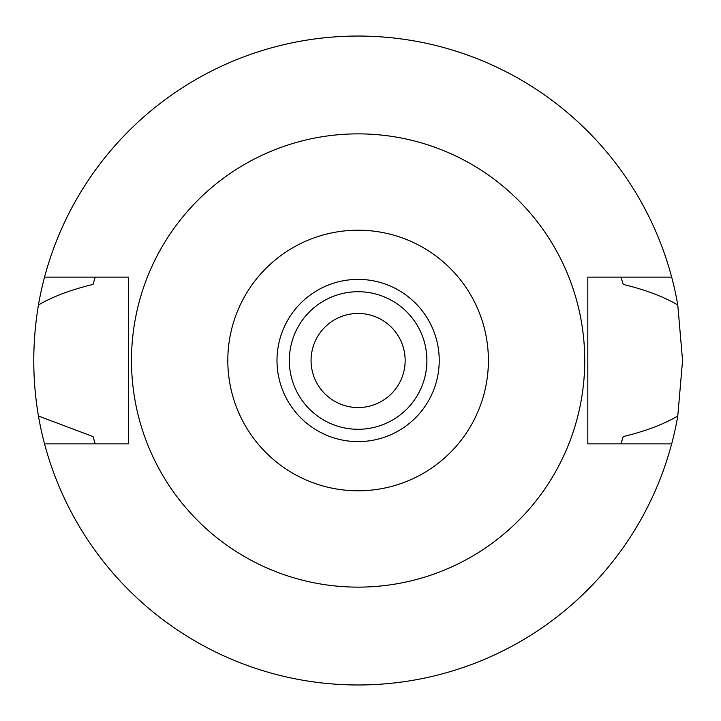 <?xml version="1.0" encoding="UTF-8"?>
<svg xmlns="http://www.w3.org/2000/svg" width="721" height="721" viewBox="0 0 721 721"><rect width="100%" height="100%" fill="white"/><g stroke="black" fill="none" stroke-linecap="round" stroke-linejoin="round"><path stroke-width="1.08" d="M358.112 441.613A81.112 81.112 0 0 0 439.224 360.5A81.112 81.112 0 0 0 358.112 279.387A81.112 81.112 0 0 0 276.999 360.5A81.112 81.112 0 0 0 358.112 441.613M358.112 429.283A68.783 68.783 0 0 0 426.895 360.5A68.783 68.783 0 0 0 358.112 291.717A68.783 68.783 0 0 0 289.328 360.5A68.783 68.783 0 0 0 358.112 429.283M358.112 407.545A47.045 47.045 0 0 0 405.157 360.5A47.045 47.045 0 0 0 358.112 313.455A47.045 47.045 0 0 0 311.066 360.5A47.045 47.045 0 0 0 358.112 407.545M621.259 443A275.782 275.782 0 0 1 620.979 443.884L623.187 436.584C645.196 431.293 663.383 424.435 677.776 416.017A324.45 324.45 0 0 1 38.438 416.017L93.027 436.584A275.782 275.782 0 0 0 94.298 440.882M671.657 443.884L587.822 443.884L587.822 277.116L671.657 277.116A324.45 324.45 0 0 1 677.776 304.983C663.437 296.583 645.241 289.725 623.187 284.416L620.979 277.116A275.782 275.782 0 0 1 621.259 278M677.776 416.017L682.562 360.5L677.776 304.983M621.917 440.882A275.782 275.782 0 0 0 623.187 436.584M94.956 443A275.782 275.782 0 0 0 95.235 443.884L93.027 436.584M94.956 278A275.782 275.782 0 0 1 95.235 277.116L93.027 284.416C70.955 289.734 52.759 296.583 38.438 304.983C32.22 342.304 32.22 379.309 38.438 416.017M38.438 304.983A324.45 324.45 0 0 1 671.657 277.116M94.298 280.118A275.782 275.782 0 0 0 93.027 284.416M623.187 284.416A275.782 275.782 0 0 0 621.917 280.118M44.558 443.884L128.401 443.884L128.401 277.116L44.558 277.116M358.112 133.872A226.628 226.628 0 0 1 584.74 360.5A226.628 226.628 0 0 1 358.112 587.128A226.628 226.628 0 0 1 131.483 360.5A226.628 226.628 0 0 1 358.112 133.872M358.112 490.794A130.294 130.294 0 0 1 227.809 360.5A130.294 130.294 0 0 1 358.112 230.206A130.294 130.294 0 0 1 488.405 360.5A130.294 130.294 0 0 1 358.112 490.794"/></g></svg>
